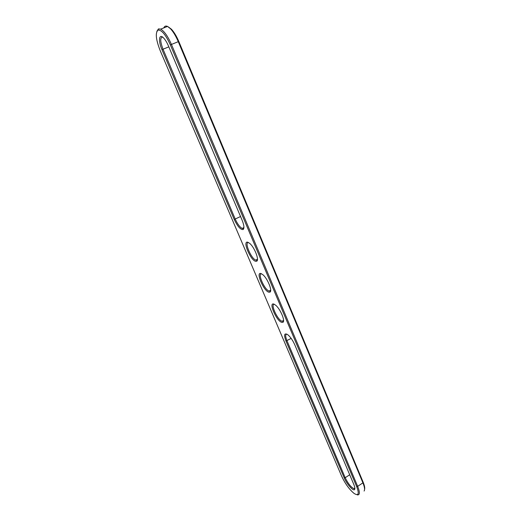 <?xml version="1.0" encoding="UTF-8"?>
<svg xmlns="http://www.w3.org/2000/svg" width="521" height="521" viewBox="0 0 521 521"><rect width="100%" height="100%" fill="white"/><g stroke="black" fill="none" stroke-linecap="round" stroke-linejoin="round"><path stroke-width="0.78" d="M354.886 488.288L353.876 488.652C350.893 487.128 348.002 483.481 345.202 477.718L286.986 340.793C285.313 336.559 285.274 334.339 286.882 334.117M344.218 477.861L285.983 341.027C283.639 334.58 284.329 332.548 288.054 334.931C290.627 337.243 292.861 340.526 294.769 344.791L353.844 484.543C354.912 487.155 355.159 488.828 354.58 489.558C353.238 491.388 346.686 483.931 344.218 477.861L345.202 477.718L349.708 474.761M160.214 50.687C155.89 39.648 155.167 32.784 158.026 30.107C161.569 29.743 165.671 34.673 170.347 44.884L356.644 486.49C359.392 493.888 358.526 496.194 354.052 493.407C349.226 489.356 345.065 483.56 341.574 476.025L160.214 50.687M161.979 49.677L234.248 219.478C237.556 226.414 240.5 229.774 243.092 229.553C244.44 228.393 244.128 225.319 242.161 220.337L168.452 45.972C166.974 42.54 165.378 39.902 163.672 38.059C159.022 32.94 158.032 40.781 161.979 49.677L163.021 49.215L235.271 219.152C237.504 224.063 239.816 227.149 242.206 228.413L243.424 228.426L243.9 227.911M268.816 292.19C263.652 290.985 255.453 271.767 260.891 273.512L262.884 274.723C267.612 278.592 272.639 290.998 269.969 292.118L268.816 292.19M273.864 304.095L275.629 305.195C280.311 308.933 285.495 321.138 282.929 322.304L281.601 322.33C276.299 320.669 268.289 301.9 273.864 304.095M255.72 261.314C250.699 260.585 242.304 240.897 247.599 242.174L249.813 243.476C254.587 247.482 259.465 260.142 256.697 261.21L255.72 261.314M156.86 31.345L158.475 28.883L160.722 29.124C164.291 31.201 167.86 36.288 171.429 44.402L357.667 486.347C360.031 492.358 359.913 495.204 357.308 494.878M162.617 37.115C159.993 37.453 160.129 41.485 163.021 49.215L168.83 46.857M261.659 273.831C257.146 272.952 264.434 289.754 269.09 291.05L270.66 290.555M274.424 304.342C270.073 303.58 277.38 319.848 281.978 321.236L283.554 320.78M248.582 242.558C243.952 241.555 251.063 258.709 255.811 260.103L257.009 260.09L257.439 259.608M163.809 27.9C164.519 26.122 165.763 25.633 167.534 26.428L170.523 28.772C173.317 31.801 175.896 36.092 178.26 41.634L362.916 482.856C364.628 487.063 365.019 489.792 364.088 491.043M165.952 27.053L166.974 26.649M168.368 26.903L171.435 29.235C174.099 32.12 176.547 36.19 178.794 41.459L363.144 482.172C364.505 485.487 364.987 487.877 364.589 489.33M285.983 341.027L291.161 338.409M178.794 41.459L170.347 44.884M363.144 482.172L362.916 482.856L357.667 486.347L356.644 486.49M234.248 219.478L240.546 216.515M354.749 488.477L354.58 489.558M353.876 488.652L354.866 488.001M158.026 30.107L158.475 28.883M243.424 228.426L243.092 229.553M270.262 291.011L269.969 292.118M283.203 321.203L282.929 322.304M257.009 260.09L256.697 261.21M167.534 26.428L160.722 29.124M242.206 228.413L243.926 227.547M269.09 291.05L270.673 290.19M282.063 321.268L283.567 320.422M255.811 260.103L257.465 259.237M171.435 29.235L170.523 28.772"/></g></svg>
